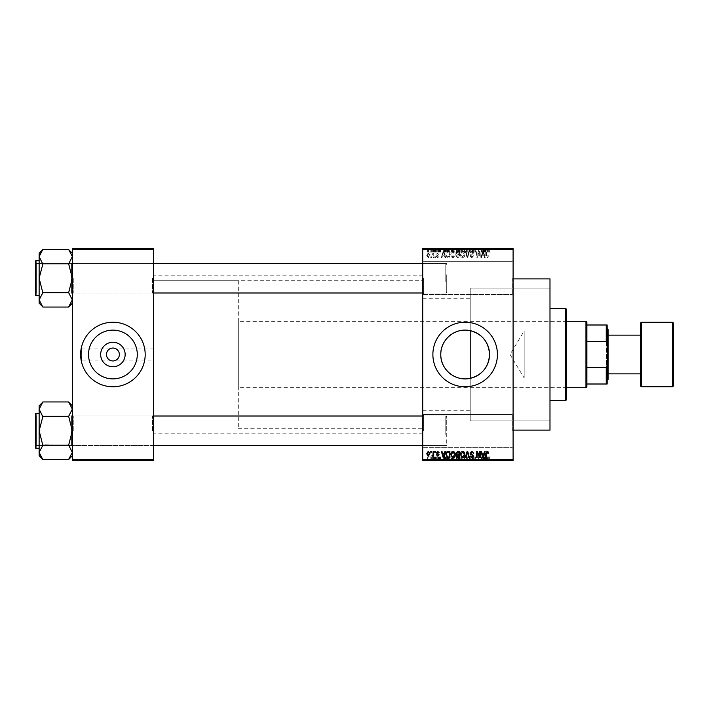 <?xml version="1.0" encoding="UTF-8"?>
<svg xmlns="http://www.w3.org/2000/svg" width="709" height="709" viewBox="0 0 709 709"><rect width="100%" height="100%" fill="white"/><g stroke="black" fill="none" stroke-linecap="round" stroke-linejoin="round"><path stroke-width="0.53" stroke-dasharray="3.54 2.66" d="M513.103 277.963L513.103 295.485L513.103 277.963M512.182 277.963L512.182 294.563L512.182 277.963M422.732 277.963L422.732 295.485L422.732 277.963M423.654 277.963L423.654 294.563L423.654 277.963M513.103 431.037L513.103 413.515L513.103 431.037M512.182 431.037L512.182 414.437L512.182 431.037M422.732 431.037L422.732 413.515L422.732 431.037M423.654 431.037L423.654 414.437L423.654 431.037M153.481 360.952L153.481 275.198L153.481 360.952L112.908 360.952C116.799 360.544 118.952 358.391 119.36 354.5C118.952 350.609 116.799 348.456 112.908 348.048C109.018 348.456 106.864 350.609 106.456 354.5C106.864 358.391 109.018 360.544 112.908 360.952L81.553 360.952L81.553 354.5L81.553 360.952M88.528 354.5A24.381 24.381 0 0 0 112.908 378.881A24.381 24.381 0 0 0 137.289 354.5A24.381 24.381 0 0 0 112.908 330.119A24.381 24.381 0 0 0 88.528 354.5M80.631 354.5A32.277 32.277 0 0 0 112.908 386.777A32.277 32.277 0 0 0 145.185 354.5A32.277 32.277 0 0 0 112.908 322.223A32.277 32.277 0 0 0 80.631 354.5M432.88 354.5A32.277 32.277 0 0 0 465.157 386.777A32.277 32.277 0 0 0 497.426 354.5A32.277 32.277 0 0 0 465.157 322.223A32.277 32.277 0 0 0 432.88 354.5M153.481 278.238L153.481 293.916L153.481 278.238M152.559 278.238L152.559 292.994L152.559 278.238M153.481 430.762L153.481 415.084L153.481 430.762M152.559 430.762L152.559 416.006L152.559 430.762M422.732 430.762L422.732 415.084L422.732 430.762M423.654 430.762L423.654 416.006L423.654 430.762M422.732 278.238L422.732 293.916L422.732 278.238M423.654 278.238L423.654 292.994L423.654 278.238M446.714 430.762L446.714 416.006L446.714 430.762M446.714 278.238L446.714 292.994L446.714 278.238M549.989 430.115L549.989 278.885M513.103 354.5L513.103 278.885L513.103 354.5M422.732 354.5L422.732 275.198L422.732 354.5M42.824 306.873L39.137 299.845L39.137 303.186L39.137 299.845L39.137 303.186L42.824 306.873L39.217 300.82L42.824 307.05L68.649 307.05L72.336 299.845L68.649 292.817L72.336 299.845L68.649 307.05L72.336 299.845L72.336 303.186L72.336 262.569L72.336 278.238L72.336 262.569L72.336 278.238L68.649 264.182L72.336 256.64L72.336 253.29L72.336 278.238L72.336 256.64L68.649 263.668L72.336 256.64L72.336 253.29L72.336 299.845L68.649 292.649L42.824 292.649L39.137 299.845L39.137 278.238L42.824 292.817L42.824 292.303L42.824 292.817L42.824 292.303L68.649 292.649L72.336 278.238L68.649 263.837L42.824 263.837L39.137 278.238L42.824 292.303L39.137 278.238L42.824 263.668L39.137 278.238L39.137 253.29L39.137 256.64L42.824 264.182L42.824 263.668L68.649 263.837L42.824 263.837M73.257 278.238L73.257 292.994L73.257 278.238M42.824 459.397L39.137 452.36L39.137 455.71L39.137 452.36L39.137 455.71L42.824 459.397L39.217 453.335L42.824 459.565L68.649 459.565L72.336 452.36L68.649 445.332L72.336 452.36L68.649 459.565L72.336 452.36L72.336 455.71L72.336 415.084L72.336 430.762L72.336 415.084L72.336 430.762L68.649 416.697L72.336 409.155L72.336 405.814L72.336 430.762L72.336 409.155L68.649 416.183L72.336 409.155L72.336 405.814L72.336 452.36L68.649 445.163L42.824 445.163L39.137 452.36L39.137 430.762L42.824 445.332L42.824 444.818L42.824 445.332L42.824 444.818L68.649 445.163L72.336 430.762L68.649 416.351L42.824 416.351L39.137 430.762L42.824 444.818L39.137 430.762L42.824 416.183L39.137 430.762L39.137 405.814L39.137 409.155L42.824 416.697L42.824 416.183L68.649 416.351L42.824 416.351M73.257 430.762L73.257 416.006L73.257 430.762M422.732 410.75L470.209 410.75L470.209 378.349L470.209 420.889L470.209 330.651M470.209 410.75L470.209 288.111L549.989 288.111L549.989 420.889L549.989 288.111L470.209 288.111L470.209 420.889L549.989 420.889L470.209 420.889L470.209 378.349M432.632 248.46L433.217 248.46L432.632 248.46L432.632 252.147L433.217 252.147L433.217 248.46L433.217 252.147L432.632 252.147L432.632 248.46M434.271 252.147L434.971 252.147L434.971 248.46L435.565 248.46L433.722 248.46L434.971 248.46L434.971 252.147L435.565 252.147L435.565 248.46L435.565 252.147L434.971 252.147L434.971 248.46L434.971 252.147L434.271 252.147L434.271 248.46M436.655 248.46L437.24 248.46L436.655 248.46L436.655 252.147L437.24 252.147L437.24 248.46L437.24 252.147L436.655 252.147L436.655 248.46M438.162 248.46L441.007 248.46L438.162 248.46L438.162 252.147L439.58 252.147L439.58 248.46L439.58 252.147L441.007 252.147L441.007 248.46M446.342 248.46L443.187 248.46L446.342 248.46L446.342 252.147L446.847 252.147L446.847 248.46M452.581 252.147L457.11 252.147L454.841 252.147L454.841 248.46L457.11 248.46L452.581 248.46L456.516 248.46L453.166 248.46L454.832 248.46L454.841 252.147L452.581 252.147L452.581 248.46M462.215 252.147L466.744 252.147L464.475 252.147L464.484 248.46L466.744 248.46L462.215 248.46L466.159 248.46L462.809 248.46L464.475 248.46L464.475 252.147L462.215 252.147L462.215 248.46M488.953 248.46L487.615 248.46L488.953 248.46L488.953 252.147L489.866 252.147L489.866 248.46M422.732 249.382L513.103 249.382L513.103 248.46L422.732 248.46L422.732 460.54L513.103 460.54L513.103 459.618L422.732 459.618M485.913 248.46L482.758 248.46L485.913 248.46L485.913 252.147L486.418 252.147L486.418 248.46M481.464 252.147L478.398 252.147L481.5 252.147L481.5 248.46L478.398 248.46L481.5 248.46L481.5 252.147L482.085 252.147L482.085 248.46L482.085 252.147L481.464 252.147L481.464 248.46M471.857 248.46L475.633 248.46L471.857 248.46L471.857 252.147L473.692 252.147L473.692 248.46M467.134 248.46L471.29 248.46L467.134 248.46L467.134 252.147L468.977 252.147L468.977 248.46M457.775 248.46L461.382 248.46L457.775 248.46L457.775 252.147L461.382 252.147L461.382 248.46L461.382 252.147L459.556 252.147L459.556 248.46L460.797 248.46L458.528 248.46L460.797 248.46L459.547 248.46L459.547 252.147L457.943 252.147L457.943 248.46M447.804 248.46L451.739 248.46L447.804 248.46L447.804 252.147L450.02 252.147L450.02 248.46M428.52 248.46L431.79 248.46L428.52 248.46L428.52 252.147L430.159 252.147L430.159 248.46L429.105 248.46L431.205 248.46L430.141 248.46L430.159 252.147L431.79 252.147L431.79 248.46M427.093 248.46L427.678 248.46L427.093 248.46L427.093 252.147L427.678 252.147L427.678 248.46L427.678 252.147L427.093 252.147L427.093 248.46M431.79 456.853L430.159 456.853L430.159 460.54L431.79 460.54L428.52 460.54L431.205 460.54L430.141 460.54L430.159 456.853L431.79 456.853L431.79 460.54M434.271 456.853L434.971 456.853L434.971 460.54L435.565 460.54L433.722 460.54L434.971 460.54L434.971 456.853L435.565 456.853L435.565 460.54L435.565 456.853L434.971 456.853L434.971 460.54L434.971 456.853L434.271 456.853L434.271 460.54M441.007 456.853L438.242 456.853L439.58 456.853L439.58 460.54L441.007 460.54L438.162 460.54L439.58 460.54L439.58 456.853L441.007 456.853L441.007 460.54M450.02 460.54L447.804 460.54L450.02 460.54L450.02 456.853L451.739 456.853L451.739 460.54L451.739 456.853L449.169 456.853L449.169 460.54M457.943 456.853L459.565 456.853L459.547 460.54L461.382 460.54L457.775 460.54L460.797 460.54L458.528 460.54L460.797 460.54L459.547 460.54L459.556 456.853L461.382 456.853L461.382 460.54L461.382 456.853L457.943 456.853L457.943 460.54M468.977 460.54L471.29 460.54L467.134 460.54L468.977 460.54L468.977 456.853L469.553 456.853L469.553 460.54L469.535 456.853L471.29 456.853L471.29 460.54M481.464 456.853L478.398 456.853L481.5 456.853L481.5 460.54L478.398 460.54L481.5 460.54L481.5 456.853L482.085 456.853L482.085 460.54L482.085 456.853L481.464 456.853L481.464 460.54M489.866 460.54L487.615 460.54L489.866 460.54L489.866 456.853L490.22 460.54M486.418 460.54L482.758 460.54L486.418 460.54L486.418 456.853L487.03 456.853L487.03 460.54M473.692 460.54L475.633 460.54L471.857 460.54L473.692 460.54L473.692 456.853L475.633 456.853L475.633 460.54M466.744 456.853L464.475 456.853L466.168 456.853L466.159 460.54L466.744 460.54L462.215 460.54L466.168 460.54L464.484 460.54L466.159 460.54L466.168 456.853L466.744 456.853L466.744 460.54M457.11 456.853L454.841 456.853L456.525 456.853L456.516 460.54L457.11 460.54L452.581 460.54L456.525 460.54L453.166 460.54L456.516 460.54L456.525 456.853L457.11 456.853L457.11 460.54M446.847 460.54L443.187 460.54L446.847 460.54L446.847 456.853L447.468 456.853L447.468 460.54M436.655 460.54L437.24 460.54L436.655 460.54L436.655 456.853L437.24 456.853L437.24 460.54L437.24 456.853L436.655 456.853L436.655 460.54M432.632 460.54L433.217 460.54L432.632 460.54L432.632 456.853L433.217 456.853L433.217 460.54L433.217 456.853L432.632 456.853L432.632 460.54M427.093 460.54L427.678 460.54L427.093 460.54L427.093 456.853L427.678 456.853L427.678 460.54L427.678 456.853L427.093 456.853L427.093 460.54M430.78 256.755L430.78 257.677L431.373 257.677L431.373 256.755L430.78 256.755L430.78 257.677L431.373 257.677L431.373 256.755L430.78 256.755M433.128 255.249L433.128 257.677L433.722 257.677L433.722 252.98L433.128 252.98L433.128 253.733L432.428 252.9L431.87 253.148L433.022 254.283L433.128 257.677L433.722 257.677L433.722 252.98L433.128 252.98L433.128 253.733L432.428 252.9L431.87 253.148L433.128 255.249M434.803 256.755L434.803 257.677L435.397 257.677L435.397 256.755L434.803 256.755L434.803 257.677L435.397 257.677L435.397 256.755L434.803 256.755M436.319 256.241L437.737 257.766L439.163 256.25L437.692 257.092L436.904 256.366L439.084 254.239L437.763 252.9L436.398 254.239L437.737 253.574L438.499 254.141L436.319 256.241L437.737 257.766L439.163 256.25L437.692 257.092L436.904 256.366L439.084 254.239L437.763 252.9L436.398 254.239L437.737 253.574L438.499 254.141L436.319 256.241M444.499 255.754L445.004 257.677L445.624 257.677L443.834 251.225L443.222 251.225L441.344 257.677L441.964 257.677L442.469 255.754L444.499 255.754L445.004 257.677L445.624 257.677L443.834 251.225L443.222 251.225L441.344 257.677L441.964 257.677L442.469 255.754L444.499 255.754M452.998 257.766L454.682 256.747L455.258 254.54C455.391 252.705 454.637 251.571 452.998 251.137L450.738 254.46L451.314 256.773L452.998 257.766L454.682 256.747L455.258 254.54C455.391 252.705 454.637 251.571 452.998 251.137L450.738 254.46L451.314 256.773L452.998 257.766M462.64 257.766L464.324 256.747L464.9 254.54C465.033 252.705 464.271 251.571 462.631 251.137L460.371 254.46L460.956 256.773L462.64 257.766L464.324 256.747L464.9 254.54C465.033 252.705 464.271 251.571 462.631 251.137L460.371 254.46L460.956 256.773L462.64 257.766M487.101 257.766L488.022 257.305L488.377 255.754L487.783 255.665L487.074 257.004L486.445 256.516L486.365 251.225L485.771 251.225L485.771 255.603L487.101 257.766L488.022 257.305L488.377 255.754L487.783 255.665L487.074 257.004L486.445 256.516L486.365 251.225L485.771 251.225L485.771 255.603L487.101 257.766M513.103 249.382L513.103 459.618M484.07 255.754L484.575 257.677L485.186 257.677L483.405 251.225L482.785 251.225L480.915 257.677L481.526 257.677L482.031 255.754L484.07 255.754L484.575 257.677L485.186 257.677L483.405 251.225L482.785 251.225L480.915 257.677L481.526 257.677L482.031 255.754L484.07 255.754M479.656 252.51L479.656 257.677L480.241 257.677L480.241 251.225L479.612 251.225L477.139 256.401L477.139 251.225L476.554 251.225L476.554 257.677L477.184 257.677L479.656 252.51L479.656 257.677L480.241 257.677L480.241 251.225L479.612 251.225L477.139 256.401L477.139 251.225L476.554 251.225L476.554 257.677L477.184 257.677L479.656 252.51M470.014 255.887L471.839 257.766L473.789 255.586L471.795 257.004L470.599 255.905L473.621 252.909L471.946 251.137L470.182 253.069L471.928 251.89L473.036 252.927L472.85 253.592L470.909 254.354L470.014 255.887L471.839 257.766L473.789 255.586L471.795 257.004L470.599 255.905L473.621 252.909L471.946 251.137L470.182 253.069L471.928 251.89L473.036 252.927L472.85 253.592L470.909 254.354L470.014 255.887M465.29 251.225L467.134 257.677L467.71 257.677L469.447 251.225L468.844 251.225L467.461 256.924L465.91 251.225L465.29 251.225L467.134 257.677L467.71 257.677L469.447 251.225L468.844 251.225L467.461 256.924L465.91 251.225L465.29 251.225M455.931 255.781L457.722 257.677L459.538 257.677L459.538 251.225L457.713 251.225L456.1 252.847L456.738 254.203L455.931 255.781L457.722 257.677L459.538 257.677L459.538 251.225L457.713 251.225L456.1 252.847L456.738 254.203L455.931 255.781M445.952 254.416C445.801 256.25 446.546 257.34 448.177 257.677L449.896 257.677L449.896 251.225L447.326 251.341L445.952 254.416C445.801 256.25 446.546 257.34 448.177 257.677L449.896 257.677L449.896 251.225L447.326 251.341L445.952 254.416M426.676 255.284L428.307 257.766L429.946 255.329L428.307 252.9L426.676 255.284L428.307 257.766L429.946 255.329L428.307 252.9L426.676 255.284M81.553 354.5L81.553 348.048L81.553 354.5M153.481 354.5L153.481 433.802L153.481 354.5M72.336 460.54L153.481 460.54L153.481 459.618L72.336 459.618L72.336 460.54M72.336 249.382L153.481 249.382L153.481 248.46L72.336 248.46L72.336 459.618M153.481 249.382L153.481 459.618M488.022 451.695L488.377 453.246L487.783 453.335L487.074 451.996L486.445 452.484L486.365 457.775L485.771 457.775L485.771 453.397L487.101 451.234L488.022 451.695M484.575 451.323L485.186 451.323L483.405 457.775L482.785 457.775L480.915 451.323L481.526 451.323L482.031 453.246L484.07 453.246L484.575 451.323M483.051 457.101L483.866 454.008L482.235 454.008L483.051 457.101M479.656 451.323L480.241 451.323L480.241 457.775L479.612 457.775L477.139 452.599L477.139 457.775L476.554 457.775L476.554 451.323L477.184 451.323L479.656 456.49L479.656 451.323M471.839 451.234L473.789 453.414L471.795 451.996L470.599 453.095L473.621 456.091L471.946 457.863L470.182 455.931L471.928 457.11L473.036 456.073L472.85 455.408L470.909 454.646L470.014 453.113L471.839 451.234M467.134 451.323L467.71 451.323L469.447 457.775L468.844 457.775L467.461 452.076L465.91 457.775L465.29 457.775L467.134 451.323M464.324 452.253L464.9 454.46C465.033 456.295 464.271 457.429 462.631 457.863L460.371 454.54L460.956 452.227L462.64 451.234L464.324 452.253M461.213 456.02L462.631 457.11L464.315 454.451L462.64 451.996L460.965 454.558L461.213 456.02M457.722 451.323L459.538 451.323L459.538 457.775L457.713 457.775L456.1 456.153L456.738 454.797L455.931 453.219L457.722 451.323M457.792 454.336L458.953 454.336L458.953 452.076L457.101 452.156L456.516 453.211L457.792 454.336M457.925 457.021L458.953 457.021L458.953 455.089L457.234 455.151L456.685 456.047L457.925 457.021M454.682 452.253L455.258 454.46C455.391 456.295 454.637 457.429 452.998 457.863L450.738 454.54L451.314 452.227L452.998 451.234L454.682 452.253M451.571 456.02L452.989 457.11L454.673 454.451L452.998 451.996L451.323 454.558L451.571 456.02M448.177 451.323L449.896 451.323L449.896 457.775L447.326 457.659L445.952 454.584C445.801 452.75 446.546 451.66 448.177 451.323M448.274 457.021L449.311 457.021L449.311 452.076L446.776 453.016L446.546 454.593L447.432 456.897L448.274 457.021M445.004 451.323L445.624 451.323L443.834 457.775L443.222 457.775L441.344 451.323L441.964 451.323L442.469 453.246L444.499 453.246L445.004 451.323M443.479 457.101L444.304 454.008L442.664 454.008L443.479 457.101M437.737 451.234L439.163 452.75L437.692 451.908L436.904 452.634L439.084 454.761L437.763 456.1L436.398 454.761L437.737 455.426L438.499 454.859L436.319 452.759L437.737 451.234M434.803 451.323L435.397 451.323L435.397 452.245L434.803 452.245L434.803 451.323M433.128 451.323L433.722 451.323L433.722 456.02L433.128 456.02L433.128 455.267L432.428 456.1L431.87 455.852L433.022 454.717L433.128 451.323M430.78 451.323L431.373 451.323L431.373 452.245L430.78 452.245L430.78 451.323M428.307 451.234L429.946 453.671L428.307 456.1L426.676 453.716L428.307 451.234M427.261 453.671L428.325 455.426L429.362 453.671L428.298 451.908L427.261 453.671M483.051 251.899L483.866 254.992L482.235 254.992L483.051 251.899L483.866 254.992L482.235 254.992L483.051 251.899M461.213 252.98L462.631 251.89L464.315 254.549L462.64 257.004L460.965 254.442L461.213 252.98L462.631 251.89L464.315 254.549L462.64 257.004L460.965 254.442L461.213 252.98M457.792 254.664L458.953 254.664L458.953 256.924L457.101 256.844L456.516 255.789L457.792 254.664L458.953 254.664L458.953 256.924L457.101 256.844L456.516 255.789L457.792 254.664M457.925 251.979L458.953 251.979L458.953 253.911L457.234 253.849L456.685 252.953L458.953 251.979L458.953 253.911L457.234 253.849L456.685 252.953L457.925 251.979M451.571 252.98L452.989 251.89L454.673 254.549L452.998 257.004L451.323 254.442L451.571 252.98L452.989 251.89L454.673 254.549L452.998 257.004L451.323 254.442L451.571 252.98M448.274 251.979L449.311 251.979L449.311 256.924L446.776 255.984L446.546 254.407L447.432 252.103L449.311 251.979L449.311 256.924L446.776 255.984L446.546 254.407L447.432 252.103L448.274 251.979M443.479 251.899L444.304 254.992L442.664 254.992L443.479 251.899L444.304 254.992L442.664 254.992L443.479 251.899M427.261 255.329L428.325 253.574L429.362 255.329L428.298 257.092L427.261 255.329L428.325 253.574L429.362 255.329L428.298 257.092L427.261 255.329M490.22 456.853L489.635 456.853L489.635 460.54M489.635 456.853L488.918 456.853L488.918 460.54M488.918 456.853L488.288 456.853L488.288 460.54M488.288 456.853L488.209 460.54L488.209 456.853L487.615 456.853L487.615 460.54L487.615 456.853L488.953 456.853L488.953 460.54M488.953 456.853L489.866 456.853M487.03 456.853L485.248 456.853L485.248 460.54M485.248 456.853L484.628 456.853L484.628 460.54M484.628 456.853L482.758 456.853L482.758 460.54M482.758 456.853L483.37 456.853L483.37 460.54M483.37 456.853L483.884 456.853L483.884 460.54M483.884 456.853L485.913 456.853L485.913 460.54M485.913 456.853L486.418 456.853M484.894 456.853L485.709 456.853L484.079 456.853L484.894 456.853L484.894 460.54L485.709 460.54L484.894 460.54M485.169 456.853L485.169 460.54M485.709 456.853L485.709 460.54M484.079 456.853L484.079 460.54M478.983 456.853L478.983 460.54L478.983 456.853M478.398 456.853L478.398 460.54L478.398 456.853M479.027 456.853L479.027 460.54M475.633 456.853L475.048 456.853L475.048 460.54M475.048 456.853L473.639 456.853L473.639 460.54M473.639 456.853L472.442 456.853L472.442 460.54M472.442 456.853L475.464 456.853L475.464 460.54M475.464 456.853L473.798 456.853L473.798 460.54L473.772 456.853L472.026 456.853L472.026 460.54M472.026 456.853L472.611 456.853L472.611 460.54M472.611 456.853L474.879 456.853L474.879 460.54M474.879 456.853L474.693 460.54M474.693 456.853L472.752 456.853L472.752 460.54M472.752 456.853L471.857 456.853L471.857 460.54M471.857 456.853L473.692 456.853M471.29 456.853L470.687 456.853L470.687 460.54M470.687 456.853L469.305 456.853L469.305 460.54M469.305 456.853L467.754 456.853L467.754 460.54M467.754 456.853L467.134 456.853L467.134 460.54M467.134 456.853L468.977 456.853M462.215 456.853L464.484 456.853L464.475 460.54L462.809 460.54L464.475 460.54L464.484 456.853L462.215 456.853L462.215 460.54M462.8 456.853L462.8 460.54L462.809 456.853L464.475 456.853L462.809 456.853M466.159 456.853L464.484 456.853L466.159 456.853M464.475 456.853L464.475 460.54L464.484 456.853M463.057 456.853L463.057 460.54M458.581 456.853L458.581 460.54M457.775 456.853L457.775 460.54M459.636 456.853L458.36 456.853L459.636 456.853L459.636 460.54M459.769 456.853L458.528 456.853L459.769 456.853L459.769 460.54M460.797 456.853L460.797 460.54L460.797 456.853M458.528 456.853L458.528 460.54M459.077 456.853L459.077 460.54M458.36 456.853L458.36 460.54M458.945 456.853L458.945 460.54M452.581 456.853L454.841 456.853L454.841 460.54L454.841 456.853L452.581 456.853L452.581 460.54M453.166 456.853L453.166 460.54L453.166 456.853L456.516 456.853L453.166 456.853M454.832 456.853L454.832 460.54M453.414 456.853L453.414 460.54M454.85 456.853L454.85 460.54M449.169 456.853L447.804 456.853L447.804 460.54M447.804 456.853L450.02 456.853M450.118 456.853L448.389 456.853L450.118 456.853L450.118 460.54L451.154 460.54L448.389 460.54L450.118 460.54M451.154 456.853L451.154 460.54L451.154 456.853M449.276 456.853L449.276 460.54M448.389 456.853L448.389 460.54M448.62 456.853L448.62 460.54M450.1 456.853L450.1 460.54L450.1 456.853M447.468 456.853L445.677 456.853L445.677 460.54M445.677 456.853L445.066 456.853L445.066 460.54M445.066 456.853L443.187 456.853L443.187 460.54M443.187 456.853L443.807 456.853L443.807 460.54M443.807 456.853L444.313 456.853L444.313 460.54M444.313 456.853L446.342 456.853L446.342 460.54M446.342 456.853L446.847 456.853M445.332 456.853L444.508 456.853L445.332 456.853L445.332 460.54L446.147 460.54L444.508 460.54L445.332 460.54M445.598 456.853L445.598 460.54M446.147 456.853L446.147 460.54M444.508 456.853L444.508 460.54M440.422 456.853L440.422 460.54M439.536 456.853L439.536 460.54M438.747 456.853L438.747 460.54M438.898 456.853L438.898 460.54M440.927 456.853L440.927 460.54M439.607 456.853L439.607 460.54M438.242 456.853L438.242 460.54M438.836 456.853L438.836 460.54M440.342 456.853L438.162 456.853L440.342 456.853L440.342 460.54M440.147 456.853L440.147 460.54M438.162 456.853L438.162 460.54M433.722 456.853L433.722 460.54M433.881 456.853L433.881 460.54M434.307 456.853L434.307 460.54M434.865 456.853L434.865 460.54M428.52 456.853L430.159 456.853L428.52 456.853L428.52 460.54M429.105 456.853L431.205 456.853L429.105 456.853L429.105 460.54M430.168 456.853L430.168 460.54M431.205 456.853L431.205 460.54M430.141 456.853L430.141 460.54M489.866 252.147L490.22 248.46M490.22 252.147L489.635 252.147L489.635 248.46M489.635 252.147L488.918 252.147L488.918 248.46M488.918 252.147L488.288 252.147L488.288 248.46M488.288 252.147L488.209 248.46L488.209 252.147L487.615 252.147L487.615 248.46L487.615 252.147L488.953 252.147M486.418 252.147L487.03 252.147L487.03 248.46M487.03 252.147L485.248 252.147L485.248 248.46M485.248 252.147L484.628 252.147L484.628 248.46M484.628 252.147L482.758 252.147L482.758 248.46M482.758 252.147L483.37 252.147L483.37 248.46M483.37 252.147L483.884 252.147L483.884 248.46M483.884 252.147L485.913 252.147M484.894 252.147L485.709 252.147L484.079 252.147L484.894 252.147L484.894 248.46L485.709 248.46L484.894 248.46M485.169 252.147L485.169 248.46M485.709 252.147L485.709 248.46M484.079 252.147L484.079 248.46M478.983 252.147L478.983 248.46L478.983 252.147M478.398 252.147L478.398 248.46L478.398 252.147M479.027 252.147L479.027 248.46M473.692 252.147L475.633 252.147L475.633 248.46M475.633 252.147L475.048 252.147L475.048 248.46M475.048 252.147L473.639 252.147L473.639 248.46M473.639 252.147L472.442 252.147L472.442 248.46M472.442 252.147L475.464 252.147L475.464 248.46M475.464 252.147L473.798 252.147L473.798 248.46L473.772 252.147L472.026 252.147L472.026 248.46M472.026 252.147L472.611 252.147L472.611 248.46M472.611 252.147L474.879 252.147L474.879 248.46M474.879 252.147L474.693 248.46M474.693 252.147L472.752 252.147L472.752 248.46M472.752 252.147L471.857 252.147M468.977 252.147L469.553 252.147L469.553 248.46L469.535 252.147L471.29 252.147L471.29 248.46M471.29 252.147L470.687 252.147L470.687 248.46M470.687 252.147L469.305 252.147L469.305 248.46M469.305 252.147L467.754 252.147L467.754 248.46M467.754 252.147L467.134 252.147M466.168 252.147L466.168 248.46L466.159 252.147L462.809 252.147L462.8 248.46L462.809 252.147L466.159 252.147M466.744 252.147L466.744 248.46M464.475 252.147L464.475 248.46L464.484 252.147M463.057 252.147L463.057 248.46M457.943 252.147L458.581 252.147L458.581 248.46M458.581 252.147L457.775 252.147M459.636 252.147L458.36 252.147L459.636 252.147L459.636 248.46M459.769 252.147L458.528 252.147L459.769 252.147L459.769 248.46M460.797 252.147L460.797 248.46L460.797 252.147M458.528 252.147L458.528 248.46M459.077 252.147L459.077 248.46M458.36 252.147L458.36 248.46M458.945 252.147L458.945 248.46M456.525 252.147L456.525 248.46L456.516 252.147L453.166 252.147L453.166 248.46L453.166 252.147L456.516 252.147M457.11 252.147L457.11 248.46M454.832 252.147L454.832 248.46M453.414 252.147L453.414 248.46M454.85 252.147L454.85 248.46M450.02 252.147L451.739 252.147L451.739 248.46L451.739 252.147L449.169 252.147L449.169 248.46M449.169 252.147L447.804 252.147M450.118 252.147L448.389 252.147L450.118 252.147L450.118 248.46L451.154 248.46L448.389 248.46L450.118 248.46M451.154 252.147L451.154 248.46L451.154 252.147M449.276 252.147L449.276 248.46M448.389 252.147L448.389 248.46M448.62 252.147L448.62 248.46M450.1 252.147L450.1 248.46L450.1 252.147M446.847 252.147L447.468 252.147L447.468 248.46M447.468 252.147L445.677 252.147L445.677 248.46M445.677 252.147L445.066 252.147L445.066 248.46M445.066 252.147L443.187 252.147L443.187 248.46M443.187 252.147L443.807 252.147L443.807 248.46M443.807 252.147L444.313 252.147L444.313 248.46M444.313 252.147L446.342 252.147M445.332 252.147L444.508 252.147L445.332 252.147L445.332 248.46L446.147 248.46L444.508 248.46L445.332 248.46M445.598 252.147L445.598 248.46M446.147 252.147L446.147 248.46M444.508 252.147L444.508 248.46M441.007 252.147L440.422 252.147L440.422 248.46M440.422 252.147L439.536 252.147L439.536 248.46M439.536 252.147L438.747 252.147L438.747 248.46M438.747 252.147L438.898 248.46M438.898 252.147L440.927 252.147L440.927 248.46M440.927 252.147L439.607 252.147L439.607 248.46M439.607 252.147L438.242 252.147L438.242 248.46M438.242 252.147L438.836 252.147L438.836 248.46M438.836 252.147L440.342 252.147L440.342 248.46M440.342 252.147L440.147 248.46M440.147 252.147L438.162 252.147M433.722 252.147L433.722 248.46M433.881 252.147L433.881 248.46M434.307 252.147L434.307 248.46M434.865 252.147L434.865 248.46M431.79 252.147L428.52 252.147M429.105 252.147L431.205 252.147L429.105 252.147L429.105 248.46M430.168 252.147L430.168 248.46M431.205 252.147L431.205 248.46M430.141 252.147L430.141 248.46M566.588 399.681L566.588 309.319M565.667 308.397L565.667 400.603M549.989 354.5L549.989 308.397L549.989 354.5M565.667 354.5L565.667 390.464L565.667 354.5M42.824 249.603L39.137 256.64L39.137 278.238L39.137 256.64L42.824 263.668L39.137 256.64L42.824 249.603L39.137 256.64L39.137 253.29L42.824 249.435L68.649 249.435L72.336 256.64L72.336 278.238L68.649 292.303L72.336 278.238L72.336 303.186L72.336 278.238L68.649 263.837M153.481 292.994L36.372 292.994L36.372 263.491L71.414 263.491L72.336 262.569L71.414 263.491L36.372 263.491L36.372 292.994L71.414 292.994L71.414 263.491L71.414 292.994L71.414 263.491L71.414 292.994L72.336 293.916L72.336 262.569L72.336 293.916L72.336 262.569L72.336 293.916L71.414 292.994L36.372 292.994L35.45 293.916L35.45 262.569L35.45 293.916L35.45 262.569L35.45 293.916L35.45 262.569L36.372 263.491L36.372 292.994L36.372 263.491L36.372 292.994L36.372 263.491L36.372 292.994L36.372 263.491L35.45 262.569M35.45 295.21L35.45 261.275L35.45 295.21A0.549 0.549 0 0 0 35.999 295.759L39.137 295.759L39.137 260.717L39.137 295.759M68.649 249.603L72.256 255.665L68.649 249.603L72.336 253.29M446.714 274.773L446.714 292.073L446.714 274.773M445.793 281.934L445.793 263.491L445.793 281.934M35.45 281.703L35.45 264.413L35.45 281.703M35.45 434.227L35.45 416.927L35.45 434.227M36.372 427.066L36.372 445.509L36.372 427.066M446.714 427.297L446.714 444.587L446.714 427.297M445.793 434.457L445.793 416.006L445.793 434.457M607.161 330.429L606.603 330.988L606.603 378.012L524.173 378.012L524.173 330.988L524.173 378.012L510.037 354.5L524.173 330.988L606.603 330.988L606.603 378.012L607.161 378.571L607.161 330.429L607.161 378.571M586.875 386.777L586.875 322.223M585.953 321.301L585.953 387.699M566.588 387.699L238.313 387.699L238.313 321.301L238.313 387.699M566.588 321.301L238.313 321.301M238.313 280.729L238.313 428.271L238.313 280.729L153.481 280.729L153.481 428.271L153.481 280.729L422.732 280.729M238.313 428.271L422.732 428.271M586.875 341.428L586.875 367.572L586.875 341.428L606.239 341.428L607.161 343.909L607.161 324.997L606.239 324.997L606.239 341.428M586.875 384.003L607.161 384.003L607.161 343.909M607.161 365.091L606.239 367.572L606.239 384.003M586.875 367.572L606.239 367.572M586.875 324.997L606.239 324.997M673.55 385.856L673.55 323.144M640.351 323.144L640.351 373.865M608.083 379.395L608.083 329.605M607.161 354.5L607.161 328.684L607.161 354.5M422.732 292.994L445.793 292.994L446.714 292.073L445.793 292.994L36.372 292.994L35.45 292.073L36.372 292.994L35.45 293.916M35.999 295.759L35.999 260.717L35.999 295.759L35.999 260.717L39.137 260.717M39.137 299.845L42.824 292.817L39.137 299.845L39.137 278.238L39.137 299.845M68.649 292.649L42.824 292.649M42.824 263.668L42.824 264.182L42.824 263.668M42.824 292.303L42.824 292.817L42.824 292.303M68.649 292.817L68.649 292.303L68.649 292.817M68.649 306.873L72.336 303.186M42.824 402.127L39.137 409.155L39.137 430.762L39.137 409.155L42.824 416.183L39.137 409.155L42.824 402.127L39.137 409.155L39.137 405.814L42.824 401.95L68.649 401.95L72.336 409.155L72.336 430.762L68.649 444.818L72.336 430.762L72.336 455.71L72.336 430.762L68.649 416.351M422.732 445.509L445.793 445.509L446.714 444.587L445.793 445.509L36.372 445.509L35.45 444.587L36.372 445.509L36.372 416.006L71.414 416.006L72.336 415.084L71.414 416.006L36.372 416.006L36.372 445.509L71.414 445.509L71.414 416.006L71.414 445.509L71.414 416.006L71.414 445.509L72.336 446.431L72.336 415.084L72.336 446.431L72.336 415.084L72.336 446.431L71.414 445.509L36.372 445.509L35.45 446.431L35.45 415.084L35.45 446.431L35.45 415.084L35.45 446.431L35.45 415.084L36.372 416.006L36.372 445.509L36.372 416.006L35.45 415.084M35.45 447.725L35.45 413.79L35.45 447.725A0.549 0.549 0 0 0 35.999 448.283L39.137 448.283L39.137 413.241L39.137 448.283M68.649 402.127L72.256 408.18L68.649 402.127L72.336 405.814M153.481 445.509L36.372 445.509L35.45 446.431M35.999 448.283L35.999 413.241L35.999 448.283L35.999 413.241L39.137 413.241M39.137 452.36L42.824 445.332L39.137 452.36L39.137 430.762L39.137 452.36M68.649 445.163L42.824 445.163M42.824 416.183L42.824 416.697L42.824 416.183M42.824 444.818L42.824 445.332L42.824 444.818M68.649 445.332L68.649 444.818L68.649 445.332M68.649 459.397L72.336 455.71M488.209 456.853L488.209 460.54M484.566 456.853L484.566 460.54M473.904 456.853L473.904 460.54M473.772 456.853L473.772 460.54M469.048 456.853L469.048 460.54M459.565 456.853L459.565 460.54M459.689 456.853L459.689 460.54M444.995 456.853L444.995 460.54M439.474 456.853L439.474 460.54L439.483 456.853M488.209 252.147L488.209 248.46M484.566 252.147L484.566 248.46M473.904 252.147L473.904 248.46M473.772 252.147L473.772 248.46M469.048 252.147L469.048 248.46M459.565 252.147L459.565 248.46M459.689 252.147L459.689 248.46M444.995 252.147L444.995 248.46M439.474 252.147L439.474 248.46L439.483 252.147M672.628 322.223L672.628 386.777M641.273 386.777L641.273 322.223M512.182 294.563L513.103 295.485L512.182 294.563L423.654 294.563L422.732 295.485L423.654 294.563L512.182 294.563M512.182 447.636L513.103 448.558L512.182 447.636L423.654 447.636L422.732 448.558L423.654 447.636L512.182 447.636M152.559 292.994L153.481 293.916L152.559 292.994L73.257 292.994L72.336 293.916L73.257 292.994L152.559 292.994M152.559 445.509L153.481 446.431L152.559 445.509L73.257 445.509L72.336 446.431L73.257 445.509L152.559 445.509M423.654 445.509L422.732 446.431L423.654 445.509L446.714 445.509L423.654 445.509M423.654 292.994L422.732 293.916L423.654 292.994L446.714 292.994L423.654 292.994M422.732 275.198L153.481 275.198M422.732 298.25L470.209 298.25M153.481 348.048L81.553 348.048M152.559 263.491L73.257 263.491L72.336 262.569L73.257 263.491L152.559 263.491L153.481 262.569L152.559 263.491M152.559 416.006L73.257 416.006L72.336 415.084L73.257 416.006L152.559 416.006L153.481 415.084L152.559 416.006M422.732 433.802L153.481 433.802M446.714 263.491L423.654 263.491L422.732 262.569L423.654 263.491L446.714 263.491M446.714 416.006L423.654 416.006L422.732 415.084L423.654 416.006L446.714 416.006M423.654 261.364L512.182 261.364L513.103 260.442L512.182 261.364L423.654 261.364L422.732 260.442L423.654 261.364M423.654 414.437L512.182 414.437L513.103 413.515L512.182 414.437L423.654 414.437L422.732 413.515L423.654 414.437M565.667 318.536L566.588 318.536M470.209 321.301L565.667 321.301M470.209 387.699L565.667 387.699M565.667 390.464L566.588 390.464M153.481 263.491L36.372 263.491L35.45 264.413L36.372 263.491L445.793 263.491L446.714 264.413L445.793 263.491L422.732 263.491M422.732 416.006L36.372 416.006L35.45 416.927L36.372 416.006L153.481 416.006M446.714 416.927L445.793 416.006L446.714 416.927"/><path stroke-width="1.06" d="M125.156 354.5A12.248 12.248 0 0 1 112.908 366.748A12.248 12.248 0 0 1 100.66 354.5A12.248 12.248 0 0 1 112.908 342.252A12.248 12.248 0 0 1 125.156 354.5M106.456 354.5A6.452 6.452 0 0 0 112.908 360.952A6.452 6.452 0 0 0 119.36 354.5A6.452 6.452 0 0 0 112.908 348.048A6.452 6.452 0 0 0 106.456 354.5M88.528 354.5A24.381 24.381 0 0 0 112.908 378.881A24.381 24.381 0 0 0 137.289 354.5A24.381 24.381 0 0 0 112.908 330.119A24.381 24.381 0 0 0 88.528 354.5M80.631 354.5A32.277 32.277 0 0 0 112.908 386.777A32.277 32.277 0 0 0 145.185 354.5A32.277 32.277 0 0 0 112.908 322.223A32.277 32.277 0 0 0 80.631 354.5M470.209 378.349C455.462 381.814 440.386 369.549 440.776 354.5C440.431 339.407 455.435 327.203 470.209 330.651C482.226 334.01 488.669 341.96 489.538 354.5C488.678 367.032 482.235 374.981 470.209 378.349L470.209 330.651M489.538 354.5A24.381 24.381 0 0 1 465.157 378.881A24.381 24.381 0 0 1 440.776 354.5A24.381 24.381 0 0 1 465.157 330.119A24.381 24.381 0 0 1 489.538 354.5M432.88 354.5A32.277 32.277 0 0 0 465.157 386.777A32.277 32.277 0 0 0 497.426 354.5A32.277 32.277 0 0 0 465.157 322.223A32.277 32.277 0 0 0 432.88 354.5M513.103 278.885L549.989 278.885L549.989 430.115L513.103 430.115M513.103 249.382L422.732 249.382L422.732 248.46L513.103 248.46L513.103 460.54L422.732 460.54L422.732 459.618L513.103 459.618M430.78 451.323L431.373 451.323L431.373 452.245L430.78 452.245L430.78 451.323M434.803 451.323L435.397 451.323L435.397 452.245L434.803 452.245L434.803 451.323M445.004 451.323L445.624 451.323L443.834 457.775L443.222 457.775L441.344 451.323L441.964 451.323L442.469 453.246L444.499 453.246L445.004 451.323M454.682 452.253L455.258 454.46C455.391 456.295 454.637 457.429 452.998 457.863L450.738 454.54L451.314 452.227L452.998 451.234L454.682 452.253M464.324 452.253L464.9 454.46C465.033 456.295 464.271 457.429 462.631 457.863L460.371 454.54L460.956 452.227L462.64 451.234L464.324 452.253M471.839 451.234L473.789 453.414L471.795 451.996L470.599 453.095L473.621 456.091L471.946 457.863L470.182 455.931L471.928 457.11L473.036 456.073L472.85 455.408L470.909 454.646L470.014 453.113L471.839 451.234M484.575 451.323L485.186 451.323L483.405 457.775L482.785 457.775L480.915 451.323L481.526 451.323L482.031 453.246L484.07 453.246L484.575 451.323M422.732 249.382L422.732 459.618M488.022 451.695L488.377 453.246L487.783 453.335L487.074 451.996L486.445 452.484L486.365 457.775L485.771 457.775L485.771 453.397L487.101 451.234L488.022 451.695M479.656 451.323L480.241 451.323L480.241 457.775L479.612 457.775L477.139 452.599L477.139 457.775L476.554 457.775L476.554 451.323L477.184 451.323L479.656 456.49L479.656 451.323M467.134 451.323L467.71 451.323L469.447 457.775L468.844 457.775L467.461 452.076L465.91 457.775L465.29 457.775L467.134 451.323M457.722 451.323L459.538 451.323L459.538 457.775L457.713 457.775L456.1 456.153L456.738 454.797L455.931 453.219L457.722 451.323M448.177 451.323L449.896 451.323L449.896 457.775L447.326 457.659L445.952 454.584C445.801 452.75 446.546 451.66 448.177 451.323M437.737 451.234L439.163 452.75L437.692 451.908L436.904 452.634L439.084 454.761L437.763 456.1L436.398 454.761L437.737 455.426L438.499 454.859L436.319 452.759L437.737 451.234M433.128 451.323L433.722 451.323L433.722 456.02L433.128 456.02L433.128 455.267L432.428 456.1L431.87 455.852L433.022 454.717L433.128 451.323M428.307 451.234L429.946 453.671L428.307 456.1L426.676 453.716L428.307 451.234M153.481 460.54L72.336 460.54L72.336 459.618L153.481 459.618L153.481 460.54M153.481 249.382L72.336 249.382L72.336 248.46L153.481 248.46L153.481 459.618M72.336 249.382L72.336 459.618M483.316 455.878L483.866 454.008L482.235 454.008L483.051 457.101L483.316 455.878M462.631 457.11L464.315 454.451L462.64 451.996L460.965 454.558L461.213 456.02L462.631 457.11M458.953 457.021L458.953 455.089L457.234 455.151L456.685 456.047L458.953 457.021M458.953 454.336L458.953 452.076L457.101 452.156L456.516 453.211L457.792 454.336L458.953 454.336M452.989 457.11L454.673 454.451L452.998 451.996L451.323 454.558L451.571 456.02L452.989 457.11M449.311 457.021L449.311 452.076L448.256 452.076L446.776 453.016L446.546 454.593L447.432 456.897L449.311 457.021M443.754 455.878L444.304 454.008L442.664 454.008L443.479 457.101L443.754 455.878M428.325 455.426L429.362 453.671L428.298 451.908L427.261 453.671L428.325 455.426M565.667 308.397L566.588 309.319L566.588 399.681L565.667 400.603L565.667 308.397L549.989 308.397M72.336 303.186L68.649 307.05L42.824 307.05L39.137 299.845L42.824 292.817L39.137 278.238L42.824 264.182L39.137 256.64L42.824 249.435L68.649 249.435L72.336 256.64L72.256 255.665L72.336 256.64L68.649 263.837L42.824 263.837M42.824 306.873L39.137 303.186L39.137 253.29L42.824 249.603M35.45 262.569L35.45 261.275A0.549 0.549 0 0 1 35.999 260.717L35.999 295.759A0.549 0.549 0 0 1 35.45 295.21L35.45 261.275A0.549 0.549 0 0 1 35.999 260.717L39.137 260.717M35.999 295.759L39.137 295.759M68.649 263.837L72.336 278.238L68.649 292.649L42.824 292.649M68.649 292.649L72.336 299.845L68.649 306.873M68.649 249.603L72.336 253.29M585.953 387.699L585.953 321.301L586.875 322.223L586.875 386.777L585.953 387.699L566.588 387.699M585.953 321.301L566.588 321.301M607.161 384.003L606.239 384.003L606.239 367.572L607.161 365.091L607.161 384.003M586.875 384.003L606.239 384.003M586.875 324.997L607.161 324.997L607.161 365.091M586.875 367.572L606.239 367.572M607.161 343.909L606.239 341.428L606.239 324.997M586.875 341.428L606.239 341.428M673.55 323.144L673.55 385.856L672.628 386.777L672.628 322.223L673.55 323.144M608.083 373.865L640.351 373.865L640.351 385.856L640.351 323.144L641.273 322.223L641.273 386.777L672.628 386.777M607.161 328.684L608.083 329.605L608.083 379.395L607.161 380.316M35.45 295.21L35.45 293.916M72.336 455.71L68.649 459.565L42.824 459.565L39.137 452.36L42.824 445.332L39.137 430.762L42.824 416.697L39.137 409.155L42.824 401.95L68.649 401.95L72.336 409.155L72.256 408.18L72.336 409.155L68.649 416.351L42.824 416.351M42.824 459.397L39.137 455.71L39.137 405.814L42.824 402.127M35.45 415.084L35.45 413.79A0.549 0.549 0 0 1 35.999 413.241L35.999 448.283A0.549 0.549 0 0 1 35.45 447.725L35.45 413.79A0.549 0.549 0 0 1 35.999 413.241L39.137 413.241M35.999 448.283L39.137 448.283M68.649 416.351L72.336 430.762L68.649 445.163L42.824 445.163M68.649 445.163L72.336 452.36L68.649 459.397M68.649 402.127L72.336 405.814M35.45 447.725L35.45 446.431M565.667 400.603L549.989 400.603M422.732 263.491L153.481 263.491M422.732 292.994L153.481 292.994M153.481 445.509L422.732 445.509M153.481 416.006L422.732 416.006M608.083 335.135L640.351 335.135M641.273 322.223L672.628 322.223M641.273 386.777L640.351 385.856"/></g></svg>
